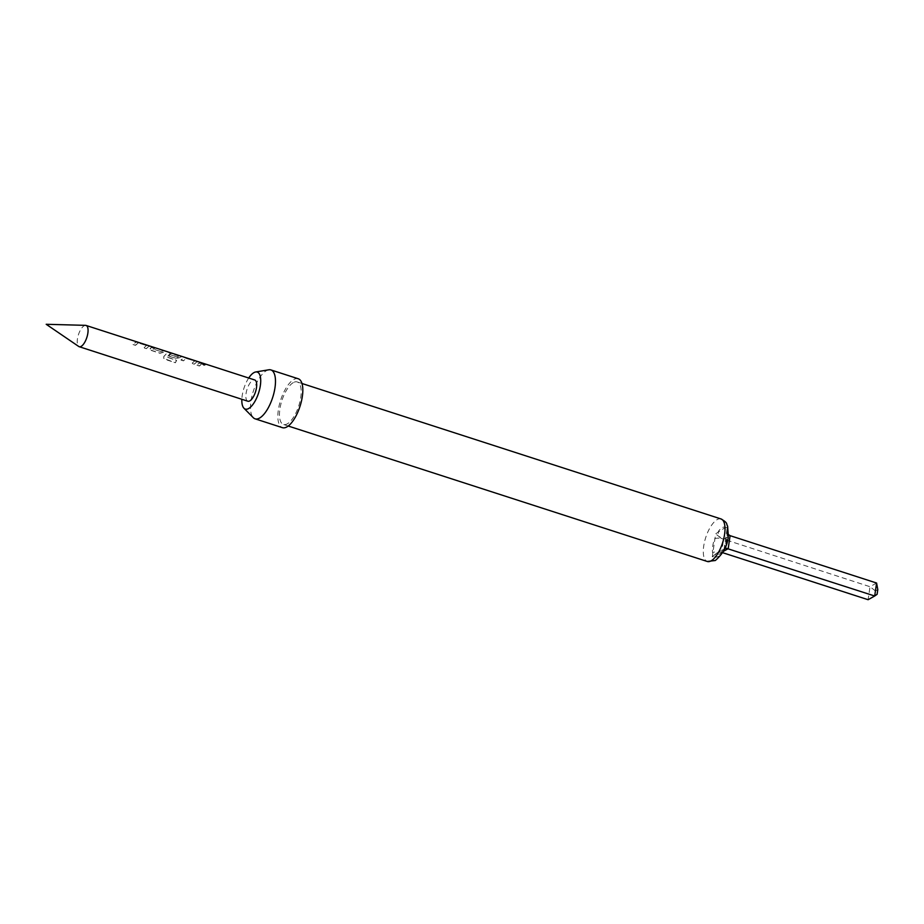 <?xml version="1.0" encoding="UTF-8"?>
<svg xmlns="http://www.w3.org/2000/svg" width="924" height="924" viewBox="0 0 924 924"><rect width="100%" height="100%" fill="white"/><g stroke="black" fill="none" stroke-linecap="round" stroke-linejoin="round"><path stroke-width="0.69" stroke-dasharray="4.62 3.46" d="M204.989 364.761L203.8 364.945C201.617 363.733 201.317 363.271 202.887 363.559M148.417 346.754L146.188 348.648L143.728 347.851L146.639 345.368L143.74 348.013L146.2 348.81L148.417 346.754M132.998 344.548L135.458 345.333L138.392 342.977L146.673 345.657L138.438 342.769L135.435 345.172L132.975 344.375L136.14 341.926L148.256 345.772L136.094 342.146L132.975 344.375M149.342 346.2L148.106 345.495M151.282 350.462L159.898 353.245L166.332 351.617L163.848 350.82L166.401 351.409L159.887 353.072L151.27 350.288L150.242 348.175L149.942 349.203L151.236 347.447L153.199 347.135L155.59 348.152L151.201 347.655L150.231 348.371L151.27 350.288M161.18 351.49L163.941 350.612L161.169 351.686L152.968 348.937L155.659 347.932L152.957 349.133L160.926 351.513M181.335 356.537L171.414 353.268L167.198 352.829L163.883 356.491L163.791 358.373L175.364 362.774L176.611 360.429L166.794 357.091L170.651 353.407L178.852 356.006L177.177 356.964L170.178 354.701L168.838 356.133L175.895 358.408L179.441 357.807L181.52 356.387L175.883 358.246L168.826 355.971L170.189 354.504L177.189 356.768L178.956 356.063M180.099 355.832L168.122 352.263L163.848 356.364L163.744 358.293L164.969 359.355L175.306 362.693L176.576 360.302L166.759 356.953L170.697 353.187L178.979 355.867M196.408 362.266L194.179 364.16L191.707 363.363L194.71 360.949L191.73 363.525L194.19 364.322L196.408 362.266M197.332 361.711L184.072 357.657L180.977 360.06L183.437 360.857L186.371 358.489L194.71 360.949M196.096 361.007L184.119 357.438L180.965 359.886L183.426 360.683L186.671 358.304L194.664 361.168M196.974 365.223L199.434 366.019L201.651 363.964L203.569 363.663L199.191 363.167L196.974 365.223L199.422 365.858L201.686 363.767L203.638 363.444L199.226 362.97L196.962 365.061M85.574 325.352A11.169 4.424 -72.1 0 0 84.153 325.768A11.169 4.424 -72.1 0 0 77.986 336.255A11.169 4.424 -72.1 0 0 78.748 346.477M727.234 527.338L726.957 529.602L728.297 534.488A6.699 2.425 8.3 0 1 726.657 532.536A6.699 2.425 8.3 0 1 727.431 531.612L727.234 527.338L725.352 527.477L715.65 533.853L712.312 556.745L714.668 556.756A6.699 5.66 -119.4 0 1 717.243 552.806L717.243 552.806A6.699 5.66 -119.4 0 1 719.299 552.194L716.805 553.049L712.312 556.745M293.347 382.594A22.349 8.836 -72.1 0 0 280.711 404.827A22.349 8.836 -72.1 0 0 283.46 424.474A22.349 8.836 -72.1 0 0 287.329 423.827A22.349 8.836 -72.1 0 0 299.954 401.605A22.349 8.836 -72.1 0 0 297.205 381.947A22.349 8.836 -72.1 0 0 293.347 382.594M298.244 378.759A25.699 10.164 -72.1 0 0 293.797 379.51A25.699 10.164 -72.1 0 0 279.267 405.07A25.699 10.164 -72.1 0 0 282.432 427.673M268.792 369.796A25.699 10.164 -72.1 0 0 266.447 370.663A25.699 10.164 -72.1 0 0 252.564 393.739A25.699 10.164 -72.1 0 0 253.303 417.706M248.718 378.02A19.45 7.692 -72.1 0 0 241.845 399.284M247.84 401.224A11.169 4.424 107.9 0 1 246.465 391.395A11.169 4.424 107.9 0 1 252.772 380.284A11.169 4.424 107.9 0 1 254.712 379.96M722.637 552.679L719.299 552.194A6.699 2.425 -171.7 0 0 712.589 552.621A15.639 6.191 107.9 0 1 714.599 538.831A6.699 2.425 -171.7 0 1 721.309 538.415L715.65 533.853M876.587 583.021L870.004 586.717L721.309 538.415A6.699 5.66 60.6 0 1 718.364 531.404A15.639 6.191 107.9 0 1 722.118 527.685A15.639 6.191 107.9 0 1 725.352 527.477A6.699 5.66 60.6 0 0 728.297 534.488L728.366 534.569M875.398 590.933L870.004 586.717L868.11 599.711L874.705 595.668L875.398 590.933L877.8 589.581M877.107 594.317L874.705 595.668M723.896 550.219L724.705 548.602A6.699 5.66 60.6 0 0 724.22 548.879A6.699 5.66 60.6 0 0 721.644 552.829L723.896 550.219L725.421 545.391A6.699 2.425 -171.7 0 0 724.647 546.327L724.647 546.327A6.699 2.425 -171.7 0 0 725.201 547.505M716.805 553.049L724.705 548.602M723.989 549.595L726.957 529.602M721.02 518.953A22.349 8.836 -72.1 0 0 717.163 519.6A22.349 8.836 -72.1 0 0 704.527 541.834A22.349 8.836 -72.1 0 0 707.276 561.48M717.902 556.548A15.639 6.191 107.9 0 1 714.668 556.756L721.644 552.829A15.639 6.191 107.9 0 1 717.902 556.548M727.431 531.612A15.639 6.191 107.9 0 1 725.421 545.391L727.431 531.612M723.376 551.374L721.632 552.356L723.527 539.362L730.099 535.666M288.23 426.022L283.46 424.474M301.986 383.495L297.205 381.947"/><path stroke-width="1.39" d="M203.904 364.761C201.709 363.536 201.409 363.074 202.968 363.363C205.29 364.322 205.602 364.795 203.904 364.761L205.059 364.668M201.917 363.259L202.887 363.559C205.197 364.53 205.509 364.98 203.8 364.945M201.929 363.386L202.887 363.559M78.748 346.477A11.169 4.424 -72.1 0 0 79.21 346.708A11.169 4.424 -72.1 0 0 81.139 346.385A11.169 4.424 -72.1 0 0 87.457 335.273A11.169 4.424 -72.1 0 0 86.082 325.444A11.169 4.424 -72.1 0 0 85.574 325.352L46.2 324.289L78.748 346.477M241.845 399.284A19.45 7.692 -72.1 0 0 243.948 408.235L253.303 417.706A25.699 10.164 -72.1 0 0 255.082 418.826L282.432 427.673A25.699 10.164 -72.1 0 0 286.879 426.923A25.699 10.164 -72.1 0 0 301.397 401.363A25.699 10.164 -72.1 0 0 298.244 378.759L270.894 369.923A25.699 10.164 -72.1 0 0 268.792 369.796L255.659 371.979A19.45 7.692 -72.1 0 0 253.892 372.649A19.45 7.692 -72.1 0 0 248.718 378.02M255.082 418.826A25.699 10.164 -72.1 0 0 259.529 418.087A25.699 10.164 -72.1 0 0 274.058 392.527A25.699 10.164 -72.1 0 0 270.894 369.923M243.948 408.235A19.45 7.692 -72.1 0 0 248.66 408.524A19.45 7.692 -72.1 0 0 260.048 387.318A19.45 7.692 -72.1 0 0 255.659 371.979M203.592 363.432L254.712 379.96A11.169 4.424 107.9 0 1 256.087 389.778A11.169 4.424 107.9 0 1 249.769 400.901A11.169 4.424 107.9 0 1 247.84 401.224L79.21 346.708M203.615 363.444L86.082 325.444M197.332 361.711L196.096 361.007M181.335 356.537L180.099 355.832M149.342 346.2L148.106 345.495M722.637 552.679L868.11 599.711L874.693 596.003L876.587 583.021L730.099 535.666L728.204 548.66L723.376 551.374M876.587 583.021L877.8 589.581L877.107 594.317L874.693 596.003L726.287 548.267A6.699 5.66 60.6 0 0 724.716 548.637M724.739 548.567L726.287 548.267A6.699 2.425 -171.7 0 1 725.201 547.505M728.297 534.488L730.099 535.666M721.02 518.953C728.47 523.261 725.941 523.689 727.615 526.137L728.297 535.423C727.927 544.894 723.608 553.257 715.326 560.498L707.276 561.48A22.349 8.836 -72.1 0 0 711.145 560.833A22.349 8.836 -72.1 0 0 723.769 538.611A22.349 8.836 -72.1 0 0 721.02 518.953L301.986 383.495M707.276 561.48L288.23 426.022"/></g></svg>
